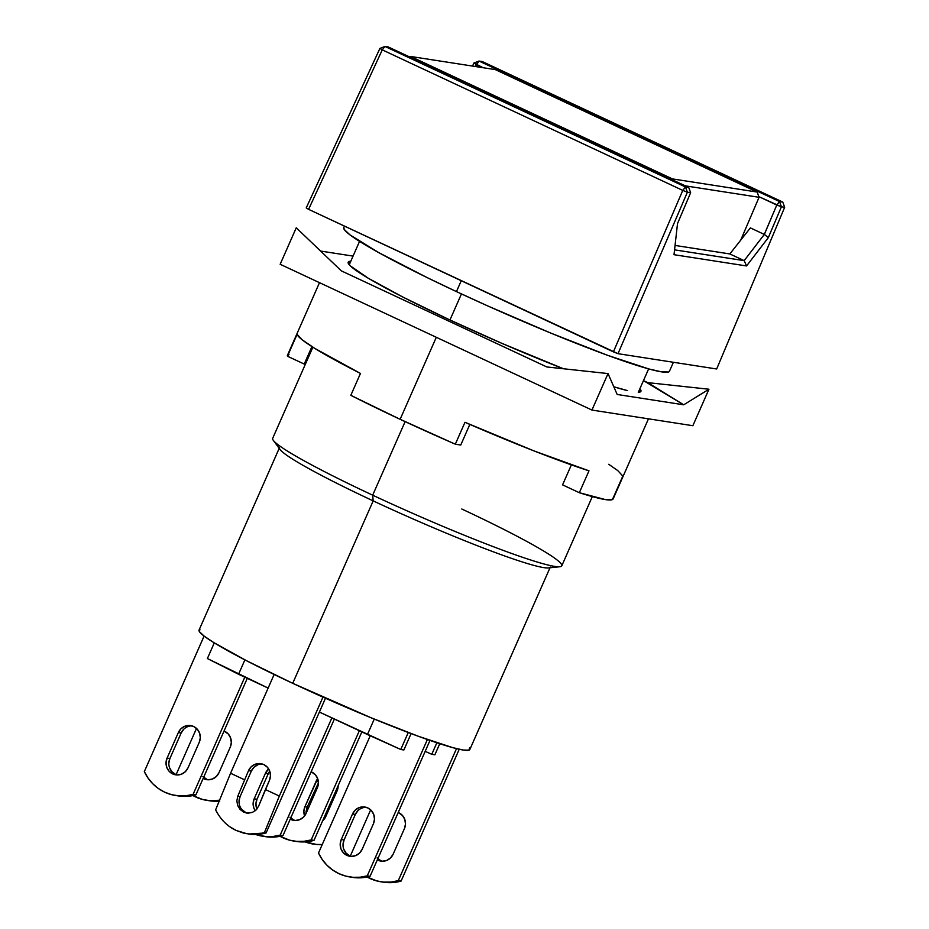 <?xml version="1.0" encoding="UTF-8"?>
<svg xmlns="http://www.w3.org/2000/svg" width="929" height="929" viewBox="0 0 929 929"><rect width="100%" height="100%" fill="white"/><g stroke="black" fill="none" stroke-linecap="round" stroke-linejoin="round"><path stroke-width="1.39" d="M344.438 226.107L343.788 227.57A177.973 13.656 23.8 0 0 456.453 291.601L461.248 280.732L456.453 291.601L487.655 305.896L551.025 333.186L607.636 355.331L648.872 368.964L661.645 371.867L668.45 371.995M312.876 347.202L272.685 438.337A157.976 12.123 23.8 0 0 372.68 495.18L405.125 421.627L372.68 495.18A157.976 12.123 -156.2 0 1 273.323 440.381L280.105 449.555A147.978 11.357 23.8 0 0 373.179 500.882L372.68 495.18L373.179 500.882A147.978 11.357 -156.2 0 1 279.513 447.639L199.05 630.071A147.978 11.357 23.8 0 0 292.716 683.314L373.179 500.882L292.716 683.314L371.356 717.885L418.433 736.302L452.713 747.636L463.339 750.051L468.994 750.156L469.493 747.938M449.95 319.982L461.446 293.936L449.95 319.982M262.21 763.986A11.996 11.496 -81.2 0 0 251.341 771.082L248.519 770.64A11.996 11.496 98.8 0 1 263.801 764.59A11.996 11.496 98.8 0 1 269.422 780.418L265.404 789.534L279.339 796.06L264.393 832.663L257.356 834.068L250.168 834.161L243.061 832.953L236.245 830.48L229.916 826.81M307.232 807.046L304.921 806.686L303.864 811.249L304.596 815.917A11.996 11.496 98.8 0 1 304.921 806.686L316.185 781.15L318.345 781.475L316.185 781.15A11.996 11.496 98.8 0 1 317.683 778.618L304.921 806.686L307.232 807.046L318.415 782.926L307.232 807.046L306.059 811.54M311.134 771.767A11.996 11.496 98.8 0 1 317.346 787.85L306.082 813.398L317.346 787.85L318.403 783.298L317.706 778.688L315.361 774.728L311.134 771.767M398.216 812.492A11.996 11.496 98.8 0 1 404.44 828.575L393.176 854.111L404.44 828.575L405.485 824.011L404.789 819.401L402.443 815.453L398.216 812.492M224.052 731.042A11.996 11.496 98.8 0 1 230.264 747.137L219 772.673L230.264 747.137L231.321 742.573L230.613 737.963L228.279 734.003L224.052 731.042M269.758 771.186A11.996 11.496 -81.2 0 0 268.26 773.706L265.439 773.265A11.996 11.496 98.8 0 1 268.667 768.922L265.439 773.265L254.174 798.812L256.996 799.242L268.26 773.706L265.439 773.265L254.174 798.812L256.996 799.242A11.996 11.496 -81.2 0 0 256.892 809.054L255.939 803.806L256.996 799.242L268.26 773.706M366.212 807.336A11.996 11.496 -81.2 0 0 355.342 814.431L352.521 813.99A11.996 11.496 98.8 0 1 367.803 807.928A11.996 11.496 98.8 0 1 373.423 823.768L362.159 849.303L373.423 823.768L374.48 819.204L373.783 814.594L371.437 810.634L367.803 807.928L363.436 806.895L359 807.684L355.168 810.169L352.521 813.99L341.257 839.526L344.078 839.967L355.342 814.431L352.521 813.99L341.257 839.526L344.078 839.967A11.996 11.496 -81.2 0 0 351.301 856.399L346.889 855.365L343.254 852.659L340.908 848.7L340.211 844.089L341.257 839.526A11.996 11.496 98.8 0 0 349.873 856.271A11.996 11.496 98.8 0 0 362.159 849.303L359.523 853.124L355.691 855.609L351.255 856.399M192.036 725.886A11.996 11.496 -81.2 0 0 181.167 732.993L178.356 732.551A11.996 11.496 98.8 0 1 193.627 726.49A11.996 11.496 98.8 0 1 199.259 742.317L187.995 767.865L199.259 742.317L200.304 737.765L199.607 733.155L197.262 729.195L193.627 726.49L189.261 725.456L184.825 726.246L180.992 728.731L178.356 732.551L167.092 758.087L169.902 758.529L181.167 732.993L178.356 732.551L167.092 758.087L169.902 758.529A11.996 11.496 -81.2 0 0 177.125 774.96M178.287 795.921L188.75 796.211L195.914 794.829L193.093 794.388L244.791 677.183L193.093 794.388A44 42.165 98.8 0 1 175.616 795.503A44 42.165 98.8 0 1 144.332 771.593L148.036 778.049L152.751 783.739L158.348 788.5L164.665 792.17L171.505 794.643L178.658 795.863L185.928 795.77L193.093 794.388L195.914 794.829L247.288 678.344L195.914 794.829A44 42.165 -81.2 0 1 178.438 795.944L175.616 795.503M199.898 629.409L199.398 631.627L204.101 636.075L144.332 771.593L204.09 636.075L213.809 642.589L246.568 660.74L292.716 683.314A147.978 11.357 23.8 0 0 469.842 749.506L550.305 567.073A147.978 11.357 -156.2 0 1 373.179 500.882A147.978 11.357 23.8 0 0 548.482 567.921L559.827 566.748A157.976 12.123 -156.2 0 1 372.68 495.18A157.976 12.123 23.8 0 0 561.778 565.842L592.319 496.597M187.995 767.865A11.996 11.496 98.8 0 1 175.697 774.832A11.996 11.496 98.8 0 1 167.092 758.087L166.036 762.651L166.732 767.261L169.078 771.221L172.713 773.927L177.079 774.96L181.515 774.171L185.347 771.674L187.995 767.865M370.218 735.78L318.496 853.031L322.2 859.488L326.927 865.189L332.524 869.939L338.841 873.608L345.681 876.082L352.834 877.301L360.104 877.22L367.269 875.838A44 42.165 98.8 0 1 349.792 876.941A44 42.165 98.8 0 1 318.496 853.031L370.218 735.78M352.463 877.359L362.925 877.65L370.09 876.268L367.269 875.838L427.398 739.519L367.269 875.838L370.09 876.268L429.999 740.425L370.09 876.268A44 42.165 -81.2 0 1 352.614 877.382L349.792 876.941M265.369 836.634L275.843 836.936L282.997 835.554L280.186 835.113L331.874 717.896L280.186 835.113A44 42.165 98.8 0 1 262.71 836.228A44 42.165 98.8 0 1 255.754 834.509L265.752 836.576L273.021 836.495L280.186 835.113L282.997 835.554L334.37 719.069L282.997 835.554A44 42.165 -81.2 0 1 265.531 836.657L262.71 836.228M255.22 810.727A11.996 11.496 98.8 0 1 254.174 798.812L253.118 803.376L253.826 807.986L255.22 810.727M196.495 728.417L176.127 774.612L196.495 728.417M206.633 800.322A44 42.165 98.8 0 1 192.93 795.561L202.51 799.451L209.675 800.67L219.558 800.241A44 42.165 98.8 0 1 206.633 800.322L209.455 800.752A44 42.165 -81.2 0 0 219.209 801.077M203.672 777.236A11.996 11.496 -81.2 0 0 208.131 779.768M219 772.673A11.996 11.496 98.8 0 1 203.137 778.444L208.084 779.768L212.52 778.978L216.352 776.493L219 772.673M370.671 809.856L350.303 856.062L370.671 809.856M383.468 882.167L393.931 882.469L401.096 881.087L398.286 880.646A44 42.165 98.8 0 1 380.809 881.76A44 42.165 98.8 0 1 367.106 877.011L376.686 880.901L383.851 882.109L391.121 882.027L398.286 880.646L456.511 748.623L398.286 880.646L401.096 881.087L459.24 749.262L401.096 881.087A44 42.165 -81.2 0 1 383.619 882.19L380.809 881.76M377.848 858.686A11.996 11.496 -81.2 0 0 382.307 861.218L377.313 859.882A11.996 11.496 98.8 0 0 393.176 854.111L390.528 857.931L386.696 860.428L382.26 861.218M296.386 841.453L306.849 841.744L314.014 840.362L311.192 839.921L359.349 730.74L311.192 839.921A44 42.165 98.8 0 1 293.715 841.035A44 42.165 98.8 0 1 280.024 836.286L289.604 840.176L296.757 841.395L304.027 841.302L311.192 839.921L314.014 840.362L361.846 731.913L314.014 840.362A44 42.165 -81.2 0 1 296.537 841.477L293.715 841.035M306.082 813.398A11.996 11.496 98.8 0 1 290.231 819.157L295.178 820.493L299.614 819.703L303.446 817.218L306.082 813.398M290.754 817.961A11.996 11.496 -81.2 0 0 295.225 820.493M314.757 844.298L322.131 844.809M306.047 811.632L306.071 813.432M175.535 774.356L171.9 771.651L169.554 767.702M168.857 763.092L169.902 758.529L181.167 732.993L183.814 729.172M349.699 855.795L346.076 853.101L343.73 849.141M343.033 844.531L344.078 839.967L355.342 814.431L357.99 810.611M411.106 733.585L403.871 749.982L400.771 749.494L319.39 712.067L367.443 734.525L374.259 719.081L367.443 734.525L400.771 749.494L408.261 732.516L400.771 749.494L403.871 749.982L411.106 733.585M209.292 800.728L219.767 801.019M206.54 779.176L202.905 776.47M380.716 860.614L377.081 857.908M439.765 743.711L434.877 754.789L431.776 754.313L425.18 751.352L431.776 754.313L436.874 742.759L431.776 754.313L434.877 754.789L439.765 743.711M293.634 819.889L289.999 817.195M248.461 834.01L258.924 834.312L266.089 832.93L325.487 698.236L266.089 832.93L248.612 834.033A44 42.165 -81.2 0 0 266.089 832.93L264.393 832.663L279.339 796.06L265.404 789.534L258.668 806.035L256.16 809.879L252.433 812.387L246.708 813.061L243.723 812.143L237.65 805.466L236.849 800.844L237.766 796.269L236.849 800.844L237.65 805.466L240.065 809.438L243.723 812.143L248.066 813.177L252.433 812.387L256.16 809.879L258.668 806.035L269.422 780.418L270.478 775.854L269.782 771.244L267.436 767.284L263.801 764.59L259.435 763.545L254.999 764.335L251.167 766.831L248.519 770.64L237.766 796.269L240.077 796.617L251.341 771.082L248.519 770.64L237.766 796.269L240.077 796.617A11.996 11.496 -81.2 0 0 247.695 813.165M215.621 809.856L230.566 773.253L244.501 779.768L230.566 773.253L215.621 809.856C220.556 819.517 227.431 826.392 236.245 830.48L247.149 833.812M322.27 844.496A44 42.165 98.8 0 1 313.456 844.101A44 42.165 98.8 0 1 305.13 841.883L316.499 844.449L322.27 844.496M338.144 785.644A11.996 11.496 98.8 0 1 337.088 790.916L325.824 816.463L337.088 790.916L338.144 785.644M325.824 816.463A11.996 11.496 98.8 0 1 322.665 820.748L325.824 816.463M268.133 688.087L207.388 658.545L214.285 642.891L207.388 658.545L238.556 674.268L244.896 659.88L238.556 674.268L268.133 688.087M279.339 796.06L322.967 697.122L279.339 796.06M274.136 674.477L230.566 773.253L274.136 674.477M245.697 812.457L242.074 809.751M239.032 801.181L240.077 796.617L251.341 771.082L253.989 767.261L257.821 764.776M461.771 508.999A157.976 12.123 -156.2 0 1 559.827 566.748M343.811 227.512L344.218 229.44L349.861 234.793L378.788 252.642L427.166 277.608L456.453 291.601A177.973 13.656 23.8 0 0 669.472 371.217L673.409 362.275M687.39 192.198L618.006 353.682L613.395 351.87L682.769 190.399L687.39 192.198L685.486 186.973L682.769 190.399L382.26 49.876L308.591 209.35L613.395 351.87L682.769 190.399L687.39 192.198L618.006 353.682L716.677 368.987L784.668 207.295L781.417 206.795L768.283 237.685L746.556 265.949L674.013 254.697L677.508 223.587L690.642 192.698L687.39 192.198L685.486 186.973L682.769 190.399L382.26 49.876L384.966 46.45L379.903 48.424L382.26 49.876L308.591 209.35L618.006 353.682L716.677 368.987L784.668 207.295L781.417 206.795L779.524 201.558L782.775 202.069L784.668 207.295L782.775 202.069L482.256 61.546L479.004 61.047L473.929 63.009L476.263 64.519L479.004 61.047L473.929 63.009L472.524 66.075L473.929 63.009L483.115 67.724L476.263 64.519L475.346 66.516L479.004 61.047L779.524 201.558L782.775 202.069L482.256 61.546L479.004 61.047L779.524 201.558L776.783 205.042L781.417 206.795L779.524 201.558L776.783 205.042L764.358 234.387L744.175 260.643L746.556 265.949L768.283 237.685L764.358 234.387L744.175 260.643L674.559 249.843L744.199 260.654L729.846 253.942L750.377 227.895L764.3 234.41L750.377 227.895L729.846 253.942L744.175 260.643L746.556 265.949L674.013 254.697L677.508 223.587L690.642 192.698L687.39 192.198M306.233 207.899L308.591 209.35L306.233 207.899L379.903 48.424L382.26 49.876L384.966 46.45L685.486 186.973L688.737 187.472L690.642 192.698L688.737 187.472L388.229 46.949L384.966 46.45L379.903 48.424L306.233 207.899M384.966 46.45L685.486 186.973L688.737 187.472L388.229 46.949L384.966 46.45M675.046 245.442L729.846 253.942L675.046 245.442M764.358 234.387L768.283 237.685L781.417 206.795L758.83 196.646L776.783 205.042L764.3 234.41M740.715 240.158L759.063 197.296L685.265 185.846L759.063 197.296L757.181 192.059L759.063 197.296L740.715 240.158M672.41 178.902L671.864 179.587L672.41 178.902L672.817 180.029L672.41 178.902L410.572 56.46L409.468 56.89L410.572 56.46L495.331 69.617L757.181 192.059L672.41 178.902L410.572 56.46L410.026 57.145L410.572 56.46L495.331 69.617L757.181 192.059L672.41 178.902M627.563 390.61A159.974 12.274 -156.2 0 1 613.802 386.766L627.563 390.61M350.802 261.235A159.974 12.274 -156.2 0 0 348.189 262.199L348.189 262.199A159.974 12.274 -156.2 0 0 449.45 319.75L501.857 343.335L563.462 368.755A159.974 12.274 -156.2 0 1 449.45 319.75L402.919 297.083L368.337 278.27L350.187 265.775L348.12 262.454L350.848 261.235M639.884 388.74A159.974 12.274 -156.2 0 1 640.94 391.318A159.974 12.274 -156.2 0 1 638.269 392.282L641.01 391.063L639.884 388.74M571.381 464.872L562.568 484.868L571.381 464.872M319.495 282.66L287.467 355.273A177.973 13.656 23.8 0 0 287.456 356.225L297.106 334.335A177.973 13.656 23.8 0 0 360.464 373.435L350.814 395.324A177.973 13.656 23.8 0 0 400.132 419.304A177.973 13.656 23.8 0 0 455.315 444.19L460.749 445.037L469.842 424.414L460.749 445.037L455.315 444.19L464.976 422.3A177.973 13.656 23.8 0 0 588.986 470.817L579.336 492.707A177.973 13.656 23.8 0 0 613.152 498.908L648.465 418.828M289 354.344L287.456 356.225L304.224 364.063L311.923 346.598L304.224 364.063L287.456 356.225L297.106 334.335L302.157 339.793L314.873 348.433L360.464 373.435L350.814 395.324L400.132 419.304L436.305 337.285L400.132 419.304L455.315 444.19L464.976 422.3L534.094 450.948L588.986 470.817L579.336 492.707L562.568 484.868L579.336 492.707L605.325 499.57L611.619 499.837L613.163 497.956L622.825 476.066L617.773 470.597L608.75 464.279M280.163 264.277L591.936 410.061L692.86 425.714L708.955 389.228L683.709 404.8L617.181 394.477L608.03 373.574L591.936 410.061L692.86 425.714L708.955 389.228L683.709 404.8L647.768 382.632L708.955 389.228L647.768 382.632L643.472 380.611L683.709 404.8L617.181 394.477L608.03 373.574L546.844 366.967L341.349 270.873L296.258 227.791L280.163 264.277L296.258 227.791L341.349 270.873L546.844 366.967L608.03 373.574L591.936 410.061L280.163 264.277M320.61 251.062L353.066 256.102L320.61 251.062M306.547 361.567A159.974 12.274 23.8 0 0 305.258 361.706M359.546 241.389L349.234 264.777M313.456 844.101L314.908 844.322M648.639 368.894L638.328 392.27"/></g></svg>
